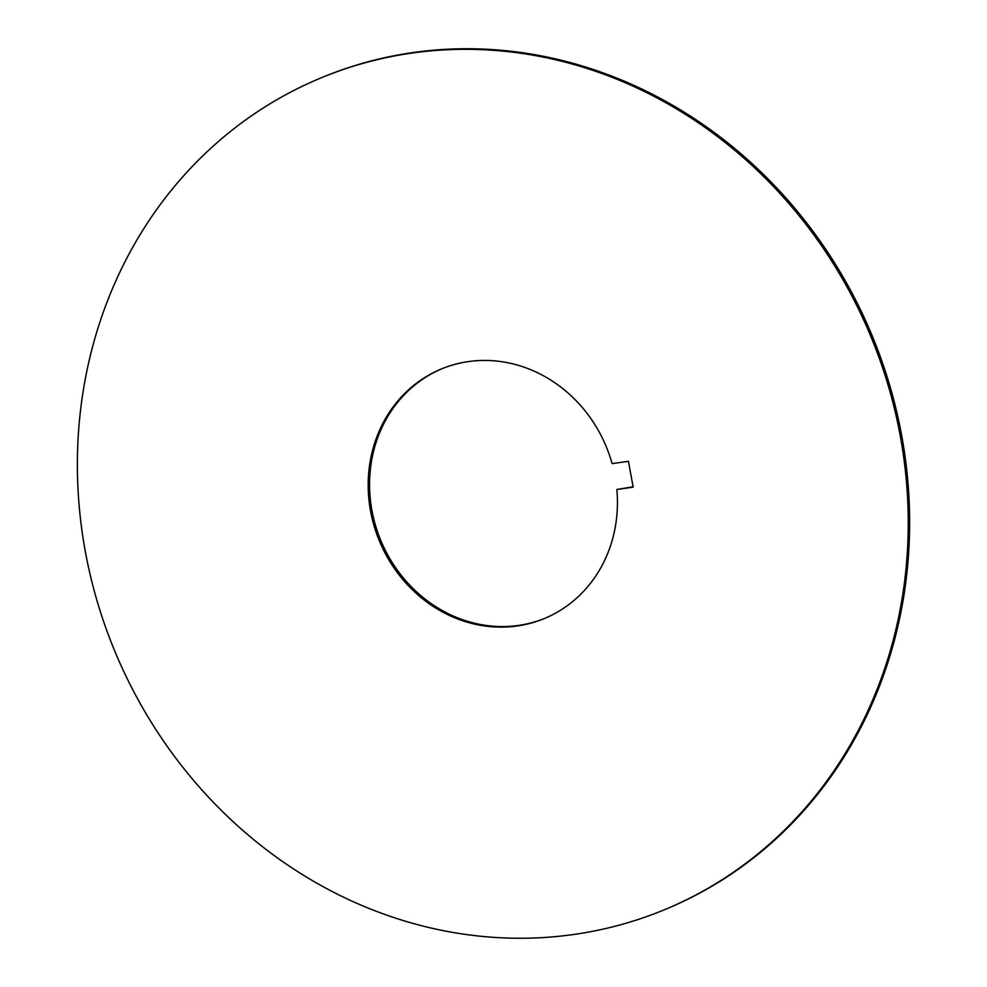 <?xml version="1.0" encoding="UTF-8"?>
<svg xmlns="http://www.w3.org/2000/svg" width="987" height="987" viewBox="0 0 987 987"><rect width="100%" height="100%" fill="white"/><g stroke="black" fill="none" stroke-linecap="round" stroke-linejoin="round"><path stroke-width="1.48" d="M612.088 463.619A134.997 122.832 -112.1 0 0 468.541 361.563A134.997 122.832 -112.1 0 0 442.065 368.694A134.997 122.832 -112.1 0 0 374.036 525.726A134.997 122.832 -112.1 0 0 517.077 625.992A134.997 122.832 -112.1 0 0 543.553 618.874A134.997 122.832 -112.1 0 0 616.838 489.478L633.173 487.159L628.435 461.311L612.088 463.619M544.244 618.59A134.997 122.832 67.9 0 1 518.459 625.437A134.997 122.832 67.9 0 1 375.529 525.553A134.997 122.832 67.9 0 1 442.756 368.41M661.956 910.754L663.338 910.187A449.973 409.457 -112.1 0 0 890.114 386.731A449.973 409.457 -112.1 0 0 413.306 52.508A449.973 409.457 -112.1 0 0 325.044 76.246L323.662 76.813A449.973 409.457 67.9 0 1 411.924 53.076A449.973 409.457 67.9 0 1 888.732 387.299A449.973 409.457 67.9 0 1 661.956 910.754A449.973 409.457 67.9 0 1 573.694 934.492A449.973 409.457 67.9 0 1 96.886 600.269A449.973 409.457 67.9 0 1 323.662 76.813M633.111 486.801L616.838 489.478"/></g></svg>
